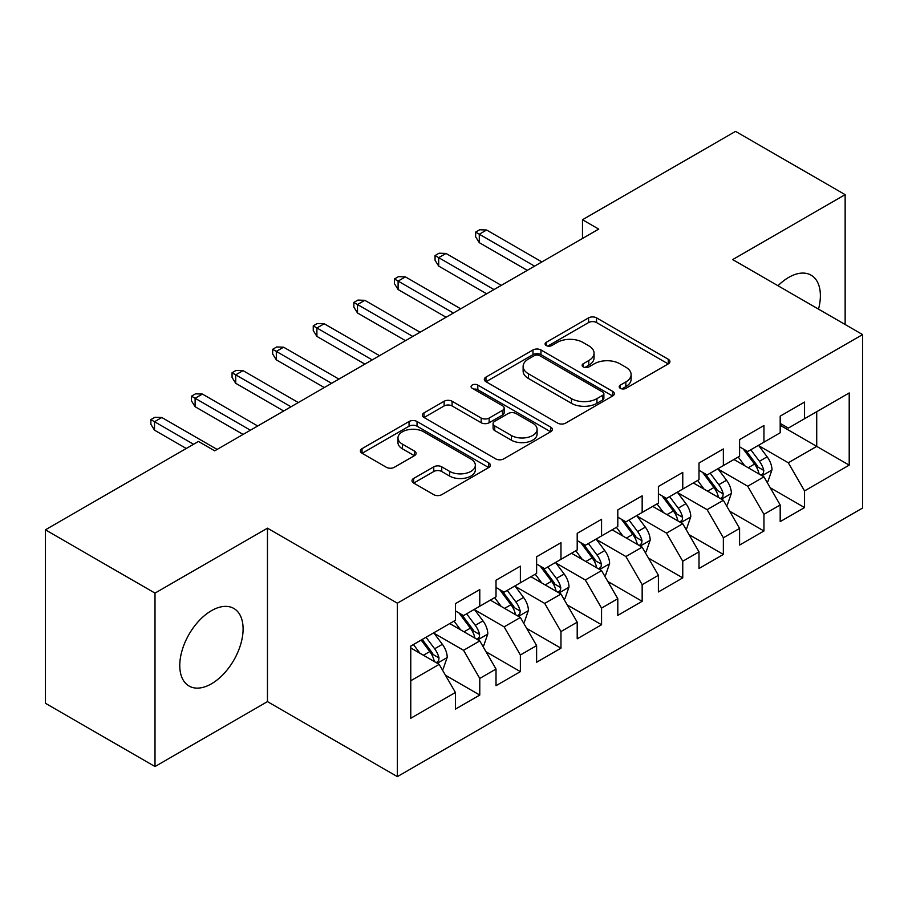 <?xml version="1.0" encoding="UTF-8"?>
<svg xmlns="http://www.w3.org/2000/svg" width="908" height="908" viewBox="0 0 908 908"><rect width="100%" height="100%" fill="white"/><g stroke="black" fill="none" stroke-linecap="round" stroke-linejoin="round"><path stroke-width="1.36" d="M620.357 388.329A3.95 2.281 0 0 0 625.93 388.329L668.277 363.881A5.641 3.257 0 0 0 669.922 361.577A5.641 3.257 0 0 0 668.277 359.273L596.545 317.868A5.641 3.257 0 0 0 588.577 317.868L546.241 342.316A3.95 2.281 0 0 0 545.084 343.916A3.95 2.281 0 0 0 546.241 345.528A3.95 2.281 0 0 0 551.814 345.528L557.296 342.373A18.035 10.408 0 0 1 582.8 342.373L588.781 345.823A18.035 10.408 0 0 1 594.059 353.178A18.035 10.408 0 0 1 588.781 360.544L583.299 363.711A3.95 2.281 0 0 0 582.141 365.322A3.95 2.281 0 0 0 583.299 366.923A3.95 2.281 0 0 0 588.872 366.923L594.354 363.767A18.035 10.408 0 0 1 619.858 363.767L625.839 367.218A18.035 10.408 0 0 1 631.117 374.573A18.035 10.408 0 0 1 625.839 381.939L620.357 385.106A3.95 2.281 0 0 0 619.199 386.717A3.95 2.281 0 0 0 620.357 388.329L620.357 385.106M211.439 683.815A44.776 25.855 120 0 0 240.688 644.351A44.776 25.855 120 0 0 233.833 608.462A44.776 25.855 120 0 0 211.439 610.687A44.776 25.855 120 0 0 182.179 650.139A44.776 25.855 120 0 0 189.046 686.028A44.776 25.855 120 0 0 211.439 683.815M818.517 309.129A44.776 25.855 120 0 0 811.105 275.181A44.776 25.855 120 0 0 788.712 277.394A44.776 25.855 120 0 0 777.997 285.736M413.639 478.448A5.641 3.257 0 0 0 411.994 480.752A5.641 3.257 0 0 0 413.639 483.045L433.763 494.667A5.641 3.257 0 0 0 441.742 494.667L488.754 467.518A5.641 3.257 0 0 0 490.411 465.225A5.641 3.257 0 0 0 488.754 462.921L417.033 421.505A5.641 3.257 0 0 0 409.065 421.505L362.042 448.654A5.641 3.257 0 0 0 360.397 450.958A5.641 3.257 0 0 0 362.042 453.262L386.354 467.291A5.641 3.257 0 0 0 394.322 467.291L414.445 455.668A5.641 3.257 0 0 0 416.091 453.376A5.641 3.257 0 0 0 414.445 451.072L402.392 444.114A15.073 8.705 0 0 1 397.976 437.962A15.073 8.705 0 0 1 407.283 429.915A15.073 8.705 0 0 1 423.707 431.799L470.923 459.062A15.073 8.705 0 0 1 475.338 465.225A15.073 8.705 0 0 1 466.031 473.261A15.073 8.705 0 0 1 449.608 471.377L441.742 466.826A5.641 3.257 0 0 0 433.763 466.826L413.639 478.448L413.639 483.045M155.007 593.106L155.007 766.545L267.463 701.623L267.463 528.184L155.007 593.106L45.4 529.818L198.443 441.458L214.685 450.833L598.724 229.111L582.482 219.736L582.482 238.486M267.463 528.184L397.364 603.184L862.6 334.587L862.6 508.026L397.364 776.624L397.364 603.184M845.144 324.508L845.144 194.653L732.688 259.586L862.6 334.587M845.144 194.653L735.537 131.376L582.482 219.736M557.694 423.117A5.641 3.257 0 0 0 565.661 423.117L612.684 395.967A5.641 3.257 0 0 0 614.33 393.675A5.641 3.257 0 0 0 612.684 391.371L540.964 349.966A5.641 3.257 0 0 0 532.985 349.966L485.973 377.104A5.641 3.257 0 0 0 484.316 379.408A5.641 3.257 0 0 0 485.973 381.712L557.694 423.117M473.794 389.18A3.95 2.281 0 0 1 477.801 389.736L477.801 385.049L550.725 427.146A5.641 3.257 0 0 1 552.37 429.45A5.641 3.257 0 0 1 550.725 431.743L503.702 458.892A5.641 3.257 0 0 1 495.734 458.892L424.002 417.487L424.002 412.879A5.641 3.257 0 0 0 422.356 415.183A5.641 3.257 0 0 0 424.002 417.487M424.002 412.879L444.125 401.268A5.641 3.257 0 0 1 452.093 401.268L481.183 418.055A5.641 3.257 0 0 0 489.151 418.055L502.51 410.348A5.641 3.257 0 0 0 504.156 408.055A5.641 3.257 0 0 0 502.51 405.751L472.217 388.261A3.95 2.281 0 0 1 471.07 386.66A3.95 2.281 0 0 1 473.499 384.549A3.95 2.281 0 0 1 477.801 385.049M780.188 425.284L816.723 446.384L816.723 411.699L849.207 392.948L804.545 418.724L804.545 402.085L780.188 416.148L780.188 432.787L763.946 442.162L763.946 425.523L739.589 439.586L739.589 456.225L723.358 465.6L723.358 448.961L699.001 463.023L699.001 479.662L682.759 489.037L682.759 472.398L658.402 486.461L658.402 503.1L642.16 512.475L642.16 495.836L617.803 509.899L617.803 526.538L601.561 535.913L601.561 519.274L577.204 533.337L577.204 549.976L560.974 559.351L560.974 542.712L536.617 556.774L536.617 573.413L520.375 582.788L520.375 566.149L496.018 580.212L496.018 596.851L479.776 606.226L479.776 589.587L455.419 603.65L455.419 620.289L410.768 646.076L410.768 718.262L455.419 692.486L439.177 664.361L410.768 647.949M849.207 392.948L849.207 465.134L804.545 490.91L788.314 462.785L758.872 445.794M770.245 487.755L804.545 507.561L804.545 490.91M804.545 507.561L780.188 521.623L780.188 504.973L763.946 514.348L747.715 486.223L718.285 469.232M729.646 511.193L763.946 530.998L763.946 514.348M763.946 530.998L739.589 545.061L739.589 528.411L723.358 537.786L707.116 509.66L677.686 492.669M689.047 534.63L723.358 554.436L723.358 537.786M723.358 554.436L699.001 568.499L699.001 551.848L682.759 561.235L666.517 533.098L637.087 516.107M648.46 558.068L682.759 577.874L682.759 561.235M682.759 577.874L658.402 591.937L658.402 575.297L642.16 584.673L625.93 556.536L596.488 539.545M607.861 581.506L642.16 601.312L642.16 584.673M642.16 601.312L617.803 615.374L617.803 598.735L601.561 608.11L585.331 579.974L555.9 562.983M567.262 604.944L601.561 624.749L601.561 608.11M601.561 624.749L577.204 638.812L577.204 622.173L560.974 631.548L544.732 603.423L515.301 586.42M526.663 628.381L560.974 648.187L560.974 631.548M560.974 648.187L536.617 662.25L536.617 645.611L520.375 654.986L504.133 626.861L474.702 609.858M486.075 651.819L520.375 671.625L520.375 654.986M520.375 671.625L496.018 685.688L496.018 669.048L479.776 678.424L463.545 650.298L434.103 633.296M445.476 675.257L479.776 695.063L479.776 678.424M479.776 695.063L455.419 709.125L455.419 692.486M455.419 610.914L463.545 615.601L479.776 606.226M410.768 680.762L439.177 664.361M496.018 587.476L504.133 592.164L520.375 582.788M463.545 650.298L479.776 640.923L449.732 623.569M496.018 669.048L479.776 640.923M536.617 564.038L544.732 568.726L560.974 559.351M504.133 626.861L520.375 617.485L490.331 600.131M536.617 645.611L520.375 617.485M577.204 540.601L585.331 545.288L601.561 535.913M544.732 603.423L560.974 594.048L530.93 576.694M577.204 622.173L560.974 594.048M617.803 517.163L625.93 521.85L642.16 512.475M585.331 579.974L601.561 570.599L571.529 553.256M617.803 598.735L601.561 570.599M658.402 493.725L666.517 498.413L682.759 489.037M625.93 556.536L642.16 547.161L612.117 529.818M658.402 575.297L642.16 547.161M699.001 470.287L707.116 474.975L723.358 465.6M666.517 533.098L682.759 523.723L652.716 506.38M699.001 551.848L682.759 523.723M739.589 446.849L747.715 451.537L763.946 442.162M707.116 509.66L723.358 500.285L693.315 482.942M739.589 528.411L723.358 500.285M780.188 423.412L788.314 428.099L804.545 418.724M747.715 486.223L763.946 476.848L733.914 459.505M780.188 504.973L763.946 476.848M45.4 529.818L45.4 703.269L155.007 766.545M267.463 701.623L397.364 776.624M788.314 462.785L816.723 446.384L849.207 465.134M621.935 388.885L625.839 386.626A18.035 10.408 0 0 0 631.117 379.26L631.117 374.573M594.059 353.178L594.059 357.865A18.035 10.408 0 0 1 588.781 365.232L584.877 367.479M668.197 363.926L596.545 322.556A5.641 3.257 0 0 0 588.577 322.556L547.819 346.084M612.605 396.013L540.964 354.653A5.641 3.257 0 0 0 532.985 354.653L486.041 381.757M602.719 395.286A3.95 2.281 0 0 0 603.877 393.675A3.95 2.281 0 0 0 602.719 392.063L539.761 355.709A3.95 2.281 0 0 0 534.188 355.709L528.411 359.046A18.035 10.408 0 0 0 523.121 366.412A18.035 10.408 0 0 0 528.411 373.767L571.438 398.623A18.035 10.408 0 0 0 596.942 398.623L602.719 395.286L602.719 399.974A3.95 2.281 0 0 0 603.877 398.362L603.877 393.675M523.121 366.412L523.121 371.1A18.035 10.408 0 0 0 528.411 378.454L528.411 373.767M602.719 399.974L596.942 403.311A18.035 10.408 0 0 1 571.438 403.311L528.411 378.454M424.081 417.521L444.125 405.955L444.125 401.268M504.156 408.055L504.156 412.743A5.641 3.257 0 0 1 502.51 415.035L489.151 422.742A5.641 3.257 0 0 1 481.183 422.742L452.093 405.955A5.641 3.257 0 0 0 444.125 405.955M477.801 389.736L550.645 431.788M511.374 435.488A15.073 8.705 0 0 0 527.798 437.372A15.073 8.705 0 0 0 537.105 429.336A15.073 8.705 0 0 0 532.69 423.173L516.05 413.571A5.641 3.257 0 0 0 508.083 413.571L494.735 421.278A5.641 3.257 0 0 0 493.089 423.582A5.641 3.257 0 0 0 494.735 425.886L511.374 435.488L511.374 440.176A15.073 8.705 0 0 0 527.798 442.06A15.073 8.705 0 0 0 537.105 434.024L537.105 429.336M493.089 423.582L493.089 428.27A5.641 3.257 0 0 0 494.735 430.574L494.735 425.886M511.374 440.176L494.735 430.574M475.338 465.225L475.338 469.913A15.073 8.705 0 0 1 466.031 477.949A15.073 8.705 0 0 1 449.608 476.064L441.742 471.513A5.641 3.257 0 0 0 433.763 471.513L413.719 483.09M397.976 437.962L397.976 442.65A15.073 8.705 0 0 0 402.392 448.802L402.392 444.114M414.366 455.714L402.392 448.802M488.686 467.563L417.033 426.192A5.641 3.257 0 0 0 409.065 426.192L362.122 453.296M766.954 482.057L767.93 481.49L771.993 469.776A15.209 8.785 -120 0 0 767.135 456.815L758.509 445.306M744.764 465.781L738.215 457.019M735.14 460.22L734.402 459.221M761.086 475.202L763.446 473.079L763.776 470.423A15.209 8.785 -120 0 0 759.417 461.275L750.791 449.755M745.877 450.481L756.523 464.692A7.752 4.472 60 0 1 757.93 467.053L763.776 470.423M743.198 448.927L754.548 464.079A15.209 8.785 60 0 1 758.906 473.238L759.213 474.112M534.585 266.146L479.288 234.219L479.288 242.663L475.633 236.795L475.633 232.108L479.288 234.219L486.597 230.008L541.894 261.924M479.288 242.663L527.276 270.357M475.633 232.108L479.696 229.769L486.597 230.008M726.355 505.495L727.331 504.927L731.394 493.214A15.209 8.785 -120 0 0 726.536 480.253L717.91 468.744M704.165 489.219L697.616 480.468M694.552 483.658L693.803 482.659M720.487 498.64L722.847 496.517L723.177 493.861A15.209 8.785 -120 0 0 718.818 484.713L710.204 473.193M705.278 473.919L715.924 488.129A7.752 4.472 60 0 1 717.331 490.49L723.177 493.861M702.599 472.364L713.949 487.517A15.209 8.785 60 0 1 718.307 496.676L718.614 497.55M685.767 528.933L686.743 528.365L690.795 516.652A15.209 8.785 -120 0 0 685.937 503.69L677.311 492.181M663.578 512.657L657.017 503.906M653.953 507.095L653.204 506.096M679.888 522.077L682.249 519.955L682.578 517.299A15.209 8.785 -120 0 0 678.231 508.151L669.605 496.631M664.679 497.357L675.336 511.567A7.752 4.472 60 0 1 676.744 513.928L682.578 517.299M662 495.802L673.35 510.954A15.209 8.785 60 0 1 677.709 520.114L678.015 520.988M493.986 289.584L438.7 257.656L438.7 266.101L435.046 260.233L435.046 255.545L438.7 257.656L445.998 253.446L501.295 285.362M438.7 266.101L486.677 293.806M435.046 255.545L439.097 253.207L445.998 253.446M453.387 313.022L398.101 281.094L398.101 289.538L394.447 283.671L394.447 278.983L398.101 281.094L405.411 276.883L460.696 308.799M398.101 289.538L446.078 317.244M394.447 278.983L398.51 276.645L405.411 276.883M645.168 552.37L646.144 551.803L650.196 540.09A15.209 8.785 -120 0 0 645.35 527.128L636.724 515.619M622.979 536.095L616.418 527.344M613.354 530.533L612.616 529.534M639.3 545.515L641.65 543.393L641.99 540.737A15.209 8.785 -120 0 0 637.632 531.589L629.006 520.068M624.08 520.795L634.737 535.005A7.752 4.472 60 0 1 636.145 537.366L641.99 540.737M621.413 519.24L632.763 534.392A15.209 8.785 60 0 1 637.11 543.552L637.427 544.425M604.569 575.808L605.545 575.241L609.609 563.528A15.209 8.785 -120 0 0 604.751 550.566L596.125 539.057M582.38 559.532L575.831 550.781M572.755 553.971L572.017 552.972M598.701 568.953L601.062 566.83L601.391 564.174A15.209 8.785 -120 0 0 597.033 555.026L588.407 543.506M583.492 544.232L594.138 558.443A7.752 4.472 60 0 1 595.546 560.803L601.391 564.174M580.814 542.689L592.164 557.841A15.209 8.785 60 0 1 596.522 566.989L596.828 567.863M412.799 336.459L357.502 304.532L357.502 312.976L353.848 307.108L353.848 302.421L357.502 304.532L364.812 300.321L420.098 332.237M357.502 312.976L405.49 340.682M353.848 302.421L357.911 300.083L364.812 300.321M372.201 359.897L316.903 327.97L316.903 336.414L313.249 330.546L313.249 325.859L316.903 327.97L324.213 323.759L379.51 355.675M316.903 336.414L364.891 364.119M313.249 325.859L317.312 323.52L324.213 323.759M563.97 599.246L564.946 598.678L569.01 586.965A15.209 8.785 -120 0 0 564.152 574.004L555.526 562.495M541.781 582.97L535.232 574.219M532.167 577.409L531.418 576.41M558.102 592.391L560.463 590.268L560.792 587.612A15.209 8.785 -120 0 0 556.434 578.464L547.819 566.944M542.893 567.67L553.539 581.88A7.752 4.472 60 0 1 554.947 584.241L560.792 587.612M540.215 566.127L551.565 581.279A15.209 8.785 60 0 1 555.923 590.427L556.229 591.301M331.602 383.335L276.316 351.407L276.316 359.852L272.661 353.995L272.661 349.308L276.316 351.407L283.614 347.196L338.911 379.113M276.316 359.852L324.292 387.557M272.661 349.308L276.713 346.958L283.614 347.196M523.383 622.684L524.359 622.116L528.411 610.403A15.209 8.785 -120 0 0 523.553 597.441L514.927 585.932M501.193 606.408L494.633 597.657M491.569 600.846L490.819 599.847M517.503 615.828L519.864 613.706L520.193 611.05A15.209 8.785 -120 0 0 515.846 601.902L507.22 590.382M502.294 591.108L512.952 605.318A7.752 4.472 60 0 1 514.359 607.679L520.193 611.05M499.616 589.564L510.966 604.717A15.209 8.785 60 0 1 515.324 613.865L515.63 614.739M291.003 406.773L235.717 374.845L235.717 383.289L232.062 377.433L232.062 372.745L235.717 374.845L243.026 370.634L298.312 402.55M235.717 383.289L283.693 410.995M232.062 372.745L236.125 370.396L243.026 370.634M482.784 646.121L483.76 645.554L487.812 633.841A15.209 8.785 -120 0 0 482.965 620.879L474.339 609.37M460.594 629.846L454.034 621.095M450.97 624.284L450.232 623.285M476.916 639.266L479.265 637.144L479.606 634.488A15.209 8.785 -120 0 0 475.247 625.34L466.621 613.819M461.695 614.546L472.353 628.756A7.752 4.472 60 0 1 473.76 631.117L479.606 634.488M459.028 613.002L470.378 628.154A15.209 8.785 60 0 1 474.725 637.303L475.043 638.176M250.415 430.21L195.118 398.283L195.118 406.727L191.463 400.871L191.463 396.183L195.118 398.283L202.427 394.072L257.713 425.988M195.118 406.727L243.106 434.433M191.463 396.183L195.526 393.834L202.427 394.072M442.185 669.559L443.161 668.992L447.224 657.279A15.209 8.785 -120 0 0 442.366 644.317L433.74 632.808M419.995 653.283L413.446 644.532M436.317 662.704L438.678 660.581L439.007 657.925A15.209 8.785 -120 0 0 434.648 648.777L426.022 637.257M422.22 639.459L431.754 652.194A7.752 4.472 60 0 1 433.161 654.555L439.007 657.925M421.153 640.072L429.779 651.592A15.209 8.785 60 0 1 434.137 660.74L434.444 661.614M193.574 444.273L154.519 421.721L154.519 430.165L150.864 424.308L150.864 419.621L154.519 421.721L161.828 417.51L217.126 449.426M154.519 430.165L186.265 448.495M150.864 419.621L154.928 417.271L161.828 417.51M625.839 386.626L625.839 381.939M583.299 366.923L583.299 363.711M588.781 365.232L588.781 360.544M546.241 345.528L546.241 342.316M588.577 322.556L588.577 317.868M596.545 322.556L596.545 317.868M668.277 363.881L668.277 359.273M485.973 381.712L485.973 377.104M532.985 354.653L532.985 349.966M540.964 354.653L540.964 349.966M612.684 395.967L612.684 391.371M571.438 403.311L571.438 398.623M596.942 403.311L596.942 398.623M452.093 405.955L452.093 401.268M481.183 422.742L481.183 418.055M489.151 422.742L489.151 418.055M502.51 415.035L502.51 410.348M550.725 431.743L550.725 427.146M433.763 471.513L433.763 466.826M441.742 471.513L441.742 466.826M449.608 476.064L449.608 471.377M414.445 455.668L414.445 451.072M362.042 453.262L362.042 448.654M409.065 426.192L409.065 421.505M417.033 426.192L417.033 421.505M488.754 467.518L488.754 462.921M762.039 475.747L771.891 470.072M759.417 461.275L767.135 456.815M748.192 467.756L754.548 464.079M721.451 499.184L731.292 493.509M718.818 484.713L726.536 480.253M707.593 491.194L713.949 487.517M680.852 522.622L690.693 516.947M678.231 508.151L685.937 503.69M666.994 514.632L673.35 510.954M640.254 546.06L650.094 540.385M637.632 531.589L645.35 527.128M626.406 538.069L632.763 534.392M599.655 569.498L609.506 563.823M597.033 555.026L604.751 550.566M585.808 561.507L592.164 557.841M559.067 592.935L568.907 587.26M556.434 578.464L564.152 574.004M545.209 584.945L551.565 581.279M518.468 616.373L528.308 610.698M515.846 601.902L523.553 597.441M504.61 608.383L510.966 604.717M477.869 639.811L487.709 634.136M475.247 625.34L482.965 620.879M464.022 631.82L470.378 628.154M437.27 663.26L447.122 657.574M434.648 648.777L442.366 644.317M423.423 655.258L429.779 651.592"/></g></svg>
